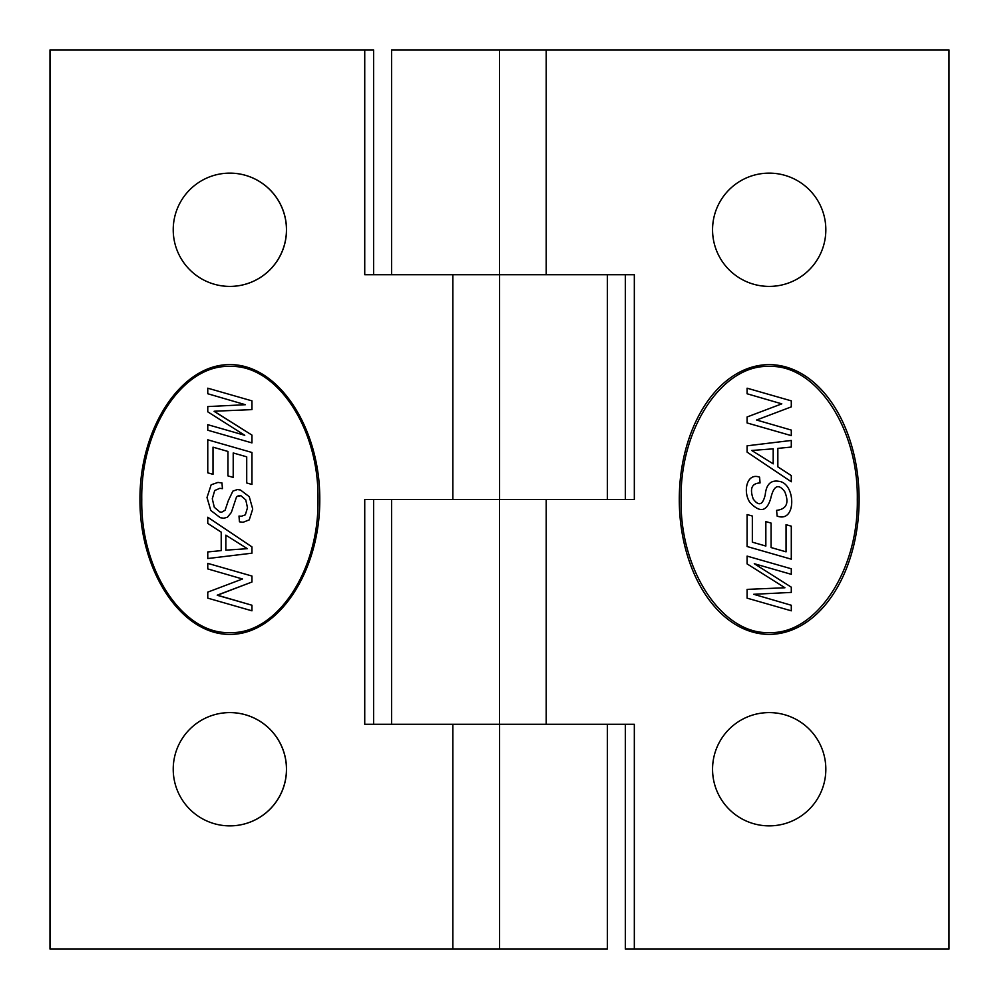 <?xml version="1.0" encoding="UTF-8"?>
<svg xmlns="http://www.w3.org/2000/svg" width="999" height="999" viewBox="0 0 999 999"><rect width="100%" height="100%" fill="white"/><g stroke="black" fill="none" stroke-linecap="round" stroke-linejoin="round"><path stroke-width="1.5" d="M251.96 610.814L207.767 598.139L207.767 592.132L242.47 578.983L207.767 568.918L207.767 563.374L251.96 576.048L251.96 582.017L217.258 595.154L251.96 605.232L251.96 610.814L251.96 605.232L217.258 595.279L251.96 582.017L251.96 576.048L207.767 563.374M207.767 517.232L251.96 546.89L251.96 553.184L207.767 558.541L207.767 551.947L221.216 550.611L221.216 532.155L207.767 523.414L207.767 517.232L251.96 546.89L251.96 553.184L207.767 558.541M229.87 366.433L229.857 366.433C183.404 364.41 140.509 427.922 141.746 499.5C140.509 571.078 183.404 634.59 229.87 632.567C276.323 634.59 319.218 571.078 317.982 499.5C319.218 427.922 276.323 364.41 229.87 366.433C183.404 364.41 140.509 427.922 141.758 499.5C140.509 571.078 183.404 634.59 229.857 632.567L229.87 632.567M251.96 442.894L207.767 430.219L207.767 424.675L244.755 435.289L207.767 411.825L207.767 406.581L245.367 404.707L207.767 393.743L207.767 388.186L251.96 400.861L251.96 409.615L214.123 411.238L251.96 435.114L251.96 442.894L251.96 435.114L214.123 411.363L215.297 411.276M213.012 474.325L207.767 472.827L207.767 439.81L251.96 452.485L251.96 484.478L246.716 482.967L246.716 456.83L233.217 452.959L233.217 477.41L227.959 475.911L227.959 451.448L213.012 447.165L213.012 474.325L213.012 447.165M239.448 521.803L238.998 516.058L241.271 516.308L245.342 514.835L247.477 507.754L245.779 499.925L240.871 495.679L236.601 496.64L231.343 512.45L227.41 517.257L223.776 518.231L220.242 517.682L210.777 510.427L207.005 497.514L211.176 484.765L217.944 482.43L221.965 482.954L222.452 488.648L219.768 488.336L214.71 490.521L212.287 498.788L214.31 507.305L219.792 511.913L221.653 512.2L225.075 510.264L228.346 500.574L232.879 491.121L237.387 489.547L240.472 490.01L249.25 496.69L252.722 509.028L249.263 519.867L243.094 522.277L239.448 521.803M452.847 274.725L452.847 499.5L499.587 499.5L499.587 274.725L364.735 274.725L364.735 49.95L49.987 49.95L49.987 949.05L607.355 949.05L607.355 724.275L607.355 949.05M225.849 550.162L247.352 548.676L225.849 535.152L225.849 550.162L225.849 535.152M244.967 548.638L247.352 548.676M238.998 516.071L241.271 516.308M239.211 495.417L236.601 496.64L231.343 512.45L227.41 517.257L223.776 518.231M217.944 482.43L221.965 482.954L222.44 488.648M219.768 488.336L214.71 490.521L212.287 498.788L214.298 507.305L219.792 511.913L221.653 512.2M237.387 489.547L240.472 490.01L249.25 496.69L252.722 509.028L249.263 519.867L243.094 522.277M207.767 388.186L251.96 400.861L251.96 409.615L214.123 411.238M244.755 435.289L207.767 424.675M229.857 634.365C277.972 634.902 320.13 571.665 319.767 499.5C320.13 427.335 277.972 364.098 229.857 364.635L229.87 364.635C181.756 364.098 139.598 427.335 139.96 499.5C139.598 571.665 181.756 634.902 229.87 634.365L229.857 634.365M229.87 634.365C277.972 634.902 320.13 571.665 319.78 499.5C320.13 427.335 277.972 364.098 229.87 364.635M173.227 229.77A56.643 56.643 -90 0 1 229.87 173.127A56.643 56.643 -90 0 1 286.513 229.77A56.643 56.643 -90 0 1 229.87 286.413A56.643 56.643 -90 0 1 173.227 229.77M173.227 769.23A56.643 56.643 -90 0 1 229.87 712.587A56.643 56.643 -90 0 1 286.513 769.23A56.643 56.643 -90 0 1 229.87 825.873A56.643 56.643 -90 0 1 173.227 769.23M499.587 949.05L499.587 724.275L452.847 724.275L452.847 949.05M452.847 724.275L364.735 724.275L364.735 499.5L452.847 499.5M50.05 49.95L50.05 949.05M233.217 452.959L233.204 477.41M207.767 439.81L251.96 452.485L251.96 484.478M229.832 173.127A56.643 56.643 -90 0 1 286.451 229.77A56.643 56.643 -90 0 1 229.832 286.413M229.832 712.587A56.643 56.643 -90 0 1 286.451 769.23A56.643 56.643 -90 0 1 229.832 825.873M373.601 724.275L373.601 499.5M364.735 49.95L373.601 49.95L373.601 274.725M747.09 388.186L791.295 400.861L791.295 406.868L756.593 420.017L791.295 430.082L791.295 435.626L747.09 422.952L747.09 416.983L781.792 403.846L747.09 393.768L747.09 388.186M747.09 445.816L791.295 440.459L791.295 447.053L777.846 448.389L777.846 466.845L791.295 475.586L791.295 481.768L747.09 452.11L747.09 445.816M857.304 499.5C858.541 427.922 815.659 364.41 769.193 366.433C722.727 364.41 679.844 427.922 681.081 499.5C679.844 571.078 722.727 634.59 769.193 632.567C815.659 634.59 858.541 571.078 857.304 499.5M747.09 556.106L791.295 568.781L791.295 574.325L754.295 563.711L791.295 587.175L791.295 592.419L753.696 594.293L791.295 605.257L791.295 610.814L747.09 598.139L747.09 589.385L784.939 587.762L747.09 563.886L747.09 556.106M786.051 524.675L791.295 526.173L791.295 559.19L747.09 546.515L747.09 514.522L752.347 516.033L752.347 542.17L765.846 546.041L765.846 521.59L771.091 523.089L771.091 547.552L786.051 551.835L786.051 524.675M759.602 477.197L760.064 482.942C751.772 483.304 749.512 488.686 753.271 499.075C758.803 506.505 762.786 505.069 765.234 494.792C766.258 484.428 770.778 479.932 778.808 481.318C795.791 482.867 796.865 523.588 777.097 516.046L776.61 510.352C786.638 509.153 789.36 502.934 784.752 491.695C778.408 483.216 773.726 485.452 770.716 498.426C766.82 511.788 759.852 513.086 749.812 502.31C742.694 491.57 746.802 472.315 759.602 477.197M773.201 448.838L751.71 450.474L773.201 463.848L773.201 448.838M769.193 364.635A134.865 89.91 -90 0 0 691.333 566.933A134.865 89.91 -90 0 0 847.065 566.933A134.865 89.91 -90 0 0 769.193 364.635M546.216 274.725L546.216 49.95L499.463 49.95L499.463 274.725L634.328 274.725L634.328 499.5L499.463 499.5L499.463 724.275L634.328 724.275L634.328 949.05L625.337 949.05L625.337 724.275M625.337 274.725L625.337 499.5M825.836 769.23A56.643 56.643 0 0 1 740.871 818.281A56.643 56.643 0 0 1 740.871 720.179A56.643 56.643 0 0 1 825.836 769.23M825.836 229.77A56.643 56.643 0 0 1 740.871 278.821A56.643 56.643 0 0 1 740.871 180.719A56.643 56.643 0 0 1 825.836 229.77M546.216 724.275L546.216 499.5M546.216 49.95L949.013 49.95L949.013 949.05L634.328 949.05M391.571 274.725L391.571 49.95L499.463 49.95M391.571 724.275L391.571 499.5M607.355 274.725L607.355 499.5L607.355 274.725"/></g></svg>
